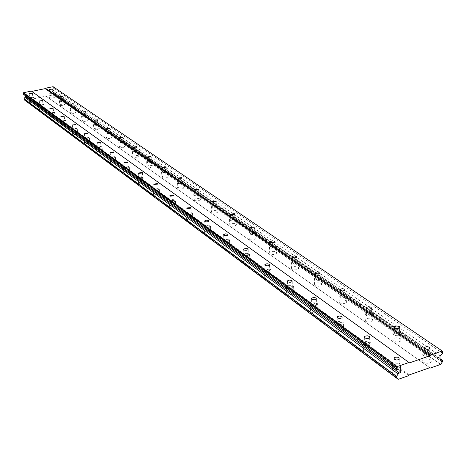 <?xml version="1.0" encoding="UTF-8"?>
<svg xmlns="http://www.w3.org/2000/svg" width="466" height="466" viewBox="0 0 466 466"><rect width="100%" height="100%" fill="white"/><g stroke="black" fill="none" stroke-linecap="round" stroke-linejoin="round"><path stroke-width="0.35" stroke-dasharray="2.33 1.75" d="M49.553 98.041L49.652 97.417L51.528 96.835L53.707 96.87L54.376 97.4L52.239 98.279L49.553 98.041M49.105 93.957L49.204 93.34L51.079 92.763L53.264 92.798L53.934 93.316L51.79 94.196L49.105 93.957M423.454 362.193L422.551 360.975L423.035 359.758C425.272 358.383 427.753 358.383 430.479 359.746L431.4 360.975L430.899 362.21C428.644 363.567 426.163 363.562 423.454 362.193M423.594 355.727L422.685 354.521L423.169 353.31C425.411 351.947 427.899 351.947 430.631 353.298L431.557 354.515L431.056 355.739C428.79 357.09 426.303 357.09 423.594 355.727M393.531 341.054L392.727 339.976L393.112 338.881C395.273 337.489 397.702 337.442 400.399 338.747L401.22 339.83L400.824 340.937C398.646 342.324 396.211 342.364 393.531 341.054M393.595 334.757L392.786 333.691L393.17 332.608C395.337 331.221 397.772 331.175 400.475 332.468L401.302 333.545L400.9 334.64C398.715 336.021 396.281 336.062 393.595 334.757M365.577 321.301L365.163 319.373C367.249 317.963 369.625 317.882 372.299 319.128L372.713 321.08C370.61 322.484 368.233 322.559 365.577 321.301M365.571 315.173L365.158 313.257C367.249 311.859 369.631 311.777 372.305 313.012L372.724 314.946C370.616 316.338 368.233 316.414 365.571 315.173M339.405 302.813L338.998 301.088C341.013 299.679 343.337 299.568 345.976 300.756L346.389 302.498C344.357 303.902 342.032 304.007 339.405 302.813M339.341 296.836L338.933 295.129C340.955 293.726 343.285 293.615 345.929 294.792L346.343 296.522C344.304 297.92 341.974 298.024 339.341 296.836M314.847 285.466L314.457 283.928C316.397 282.518 318.674 282.379 321.284 283.514L321.68 285.07C319.723 286.474 317.445 286.607 314.847 285.466M314.736 279.635L314.34 278.109C316.286 276.711 318.569 276.571 321.185 277.695L321.581 279.245C319.618 280.637 317.334 280.765 314.736 279.635M291.763 269.156L291.384 267.775C293.26 266.383 295.485 266.226 298.059 267.303L298.444 268.701C296.551 270.094 294.326 270.245 291.763 269.156M291.605 263.471L291.227 262.102C293.108 260.715 295.339 260.558 297.914 261.63L298.298 263.01C296.405 264.391 294.174 264.548 291.605 263.471M270.024 253.795L269.657 252.56C271.474 251.18 273.647 251.005 276.187 252.036L276.559 253.288C274.724 254.663 272.546 254.832 270.024 253.795M269.826 248.244L269.459 247.015C271.276 245.646 273.46 245.471 276 246.491L276.373 247.731C274.538 249.1 272.354 249.269 269.826 248.244M249.508 239.303L249.159 238.19C250.918 236.833 253.044 236.646 255.549 237.625L255.898 238.749C254.127 240.107 252.001 240.293 249.508 239.303M249.275 233.88L248.926 232.779C250.691 231.427 252.822 231.241 255.327 232.214L255.683 233.326C253.906 234.672 251.768 234.858 249.275 233.88M230.122 225.608L229.79 224.606C231.491 223.272 233.577 223.074 236.041 224.006L236.379 225.02C234.66 226.354 232.575 226.546 230.122 225.608M229.86 220.307L229.528 219.311C231.235 217.989 233.32 217.791 235.79 218.717L236.122 219.725C234.404 221.041 232.318 221.239 229.86 220.307M211.774 212.647L211.459 211.739C213.113 210.434 215.152 210.224 217.575 211.115L217.89 212.03C216.23 213.335 214.191 213.539 211.774 212.647M211.482 207.463L211.168 206.566C212.822 205.267 214.867 205.063 217.296 205.943L217.616 206.852C215.944 208.145 213.9 208.349 211.482 207.463M194.38 200.357L194.083 199.535C195.685 198.26 197.683 198.044 200.065 198.895L200.368 199.728C198.755 200.997 196.757 201.213 194.38 200.357M194.066 195.289L193.769 194.473C195.376 193.209 197.374 192.994 199.763 193.833L200.065 194.654C198.446 195.924 196.448 196.134 194.066 195.289M177.872 188.695L177.593 187.949C179.148 186.703 181.105 186.482 183.447 187.291L183.732 188.048C182.165 189.289 180.208 189.511 177.872 188.695M177.534 183.732L177.255 182.992C178.816 181.757 180.773 181.542 183.126 182.34L183.412 183.086C181.833 184.32 179.876 184.536 177.534 183.732M162.18 177.61L161.912 176.929C163.432 175.717 165.343 175.496 167.649 176.265L167.917 176.952C166.391 178.163 164.481 178.385 162.18 177.61M161.824 172.752L161.562 172.082C163.083 170.876 164.999 170.649 167.306 171.412L167.574 172.094C166.042 173.3 164.125 173.521 161.824 172.752M147.244 167.061L146.994 166.438C148.473 165.255 150.349 165.034 152.615 165.768L152.871 166.391C151.38 167.574 149.504 167.801 147.244 167.061M146.877 162.302L146.627 161.69C148.106 160.514 149.982 160.292 152.254 161.015L152.376 161.836L151.007 162.512L148.398 162.733L146.877 162.302M133.02 157.007L132.781 156.442L133.119 156.058L135.233 155.388L137.674 155.498L138.524 156.337L136.066 157.386L133.02 157.007M132.635 152.347L132.396 151.782L132.734 151.403L134.855 150.739L137.295 150.85L138.152 151.677L135.688 152.72L132.635 152.347M119.442 147.419L119.546 146.528L121.62 145.87L124.02 145.969L124.847 146.749L122.441 147.774L119.442 147.419M119.046 142.852L119.15 141.967L121.23 141.315L123.636 141.408L124.457 142.182L122.045 143.202L119.046 142.852M106.481 138.262L106.586 137.429L108.625 136.783L110.984 136.864L111.776 137.592L109.423 138.594L106.481 138.262M106.073 133.783L106.178 132.956L108.217 132.315L110.582 132.396L111.38 133.113L109.015 134.109L106.073 133.783M94.091 129.507L94.196 128.721L96.194 128.092L98.518 128.162L99.287 128.843L96.98 129.822L94.091 129.507M93.672 125.115L93.777 124.335L95.78 123.706L98.11 123.775L98.874 124.451L96.567 125.418L93.672 125.115M82.237 121.131L82.336 120.391L84.305 119.774L86.594 119.838L87.334 120.473L85.068 121.422L82.237 121.131M81.812 116.82L81.911 116.086L83.886 115.469L86.175 115.533L86.915 116.162L84.649 117.106L81.812 116.82M70.884 113.11L70.983 112.411L72.917 111.805L75.166 111.857L75.882 112.452L73.663 113.384L70.884 113.11M70.448 108.875L70.547 108.188L72.486 107.582L74.741 107.634L75.457 108.223L73.232 109.149L70.448 108.875M59.998 105.421L60.097 104.757L62.001 104.168L64.215 104.209L64.908 104.768L62.729 105.677L59.998 105.421M59.555 101.262L59.654 100.609L61.564 100.021L63.778 100.062L64.471 100.615L62.293 101.518L59.555 101.262M29.393 102.229L29.504 101.605L31.408 101.006L33.616 101.04L34.268 101.559L32.102 102.473L29.393 102.229M28.909 98.122L29.026 97.511L30.931 96.911L33.144 96.94L33.797 97.458L31.624 98.361L28.909 98.122M392.89 372.841L392.04 371.612L392.529 370.377C394.83 368.926 397.352 368.915 400.096 370.33L400.964 371.571L400.457 372.817C398.133 374.256 395.611 374.268 392.89 372.841M392.955 366.323L392.098 365.099L392.593 363.876C394.9 362.437 397.422 362.42 400.172 363.824L401.045 365.059L400.539 366.293C398.209 367.726 395.681 367.738 392.955 366.323M363.661 351.079L363.288 348.894C365.507 347.42 367.977 347.356 370.691 348.714L371.472 349.803L371.064 350.921C368.827 352.389 366.358 352.442 363.661 351.079M363.649 344.729L363.276 342.568C365.501 341.1 367.977 341.036 370.703 342.382L371.478 343.459L371.076 344.572C368.827 346.028 366.352 346.081 363.649 344.729M336.37 330.761L335.998 328.827C338.135 327.336 340.553 327.243 343.25 328.536L343.623 330.493C341.467 331.973 339.05 332.066 336.37 330.761M336.301 324.581L335.922 322.658C338.071 321.179 340.489 321.08 343.192 322.367L343.564 324.307C341.403 325.781 338.98 325.874 336.301 324.581M310.845 311.754L310.473 310.036C312.535 308.544 314.9 308.416 317.567 309.651L317.94 311.393C315.855 312.878 313.49 313.001 310.845 311.754M310.717 305.731L310.344 304.03C312.412 302.545 314.783 302.417 317.451 303.64L317.824 305.364C315.738 306.838 313.368 306.966 310.717 305.731M286.91 293.941L286.543 292.409C288.536 290.924 290.848 290.767 293.481 291.943L293.848 293.493C291.844 294.972 289.526 295.124 286.91 293.941M286.73 288.064L286.369 286.549C288.367 285.07 290.679 284.918 293.324 286.083L293.685 287.615C291.675 289.089 289.357 289.235 286.73 288.064M264.42 277.2L264.071 275.831C265.993 274.363 268.253 274.189 270.857 275.307L271.212 276.688C269.272 278.155 267.012 278.324 264.42 277.2M264.205 271.468L263.855 270.111C265.777 268.655 268.043 268.474 270.653 269.587L271.008 270.956C269.063 272.412 266.797 272.581 264.205 271.468M243.258 261.443L242.92 260.22C244.778 258.77 246.986 258.578 249.555 259.644L249.893 260.878C248.023 262.329 245.815 262.515 243.258 261.443M243.002 255.851L242.664 254.64C244.528 253.195 246.741 253.003 249.31 254.063L249.654 255.286C247.778 256.725 245.565 256.912 243.002 255.851M223.301 246.59L222.981 245.495C224.775 244.067 226.936 243.858 229.464 244.877L229.79 245.984C227.985 247.405 225.818 247.609 223.301 246.59M223.016 241.126L222.69 240.037C224.49 238.621 226.657 238.417 229.19 239.419L229.517 240.52C227.705 241.93 225.538 242.134 223.016 241.126M204.452 232.557L204.143 231.573C205.885 230.175 207.999 229.959 210.486 230.92L210.801 231.917C209.048 233.315 206.933 233.524 204.452 232.557M204.137 227.216L203.828 226.243C205.57 224.851 207.69 224.635 210.183 225.591L210.498 226.581C208.745 227.967 206.624 228.177 204.137 227.216M186.621 219.282L186.33 218.397C188.014 217.028 190.081 216.806 192.534 217.721L192.831 218.618C191.136 219.987 189.068 220.202 186.621 219.282M186.284 214.063L185.992 213.183C187.681 211.826 189.749 211.605 192.208 212.513L192.505 213.405C190.804 214.756 188.73 214.977 186.284 214.063M169.729 206.706L169.455 205.902C171.092 204.568 173.113 204.341 175.525 205.215L175.804 206.024C174.156 207.358 172.135 207.586 169.729 206.706M169.368 201.603L169.094 200.805C170.731 199.483 172.758 199.256 175.175 200.118L175.455 200.922C173.806 202.244 171.773 202.471 169.368 201.603M153.704 194.776L153.442 194.048C155.032 192.749 157.013 192.516 159.384 193.349L159.652 194.083C158.05 195.382 156.069 195.609 153.704 194.776M153.326 189.779L153.064 189.062C154.654 187.769 156.64 187.536 159.011 188.357L159.279 189.091C157.677 190.378 155.691 190.606 153.326 189.779M138.478 183.441L138.233 182.777C139.777 181.513 141.716 181.28 144.046 182.072L144.297 182.736C142.742 184 140.802 184.239 138.478 183.441M138.082 178.548L137.831 177.895C139.381 176.637 141.326 176.404 143.656 177.191L143.912 177.849C142.351 179.107 140.406 179.34 138.082 178.548M123.997 172.659L123.758 172.053C125.267 170.824 127.166 170.585 129.455 171.342L129.694 171.954C128.173 173.183 126.274 173.416 123.997 172.659M123.583 167.871L123.35 167.271C124.859 166.053 126.758 165.814 129.053 166.56L129.292 167.166C127.771 168.383 125.867 168.622 123.583 167.871M110.197 162.389L109.976 161.836C111.45 160.642 113.308 160.403 115.556 161.125L115.784 161.679C114.304 162.873 112.44 163.112 110.197 162.389M109.772 157.694L109.551 157.153C111.025 155.964 112.889 155.726 115.143 156.442L115.364 156.99C113.885 158.178 112.021 158.411 109.772 157.694M97.044 152.598L97.161 151.712L99.275 151.025L101.71 151.118L102.514 151.887L100.074 152.953L97.044 152.598M96.608 147.996L96.724 147.122L98.839 146.441L101.279 146.528L102.089 147.291L99.642 148.351L96.608 147.996M84.492 143.248L84.602 142.415L86.676 141.746L89.076 141.827L89.851 142.544L87.462 143.586L84.492 143.248M84.043 138.74L84.16 137.919L86.233 137.249L88.633 137.324L89.414 138.041L87.02 139.072L84.043 138.74M72.492 134.313L72.603 133.532L74.642 132.874L77.001 132.944L77.746 133.614L75.405 134.627L72.492 134.313M72.032 129.892L72.148 129.117L74.193 128.465L76.552 128.534L77.304 129.199L74.956 130.206L72.032 129.892M61.011 125.773L61.128 125.034L63.131 124.393L65.45 124.451L66.172 125.08L63.877 126.065L61.011 125.773M60.551 121.434L60.662 120.706L62.671 120.065L64.99 120.123L65.718 120.741L63.417 121.725L60.551 121.434M50.025 117.589L50.136 116.896L52.105 116.267L54.388 116.314L55.087 116.902L52.833 117.869L50.025 117.589M49.553 113.331L49.67 112.644L51.639 112.021L53.922 112.067L54.627 112.65L52.367 113.605L49.553 113.331M39.493 109.749L39.604 109.091L41.538 108.479L43.787 108.52L44.462 109.073L42.255 110.011L39.493 109.749M39.016 105.566L39.132 104.92L41.072 104.308L43.315 104.349L43.996 104.891L41.783 105.823L39.016 105.566M32.801 97.318L29.661 97.749L32.801 97.318M398.884 364.272L397.172 363.643L394.813 363.835L394.015 364.301L394.248 365.874L396.368 366.55L398.319 366.317L399.123 365.857L398.884 364.272M369.445 342.801L367.756 342.207L365.431 342.446L364.674 342.918L364.913 344.31L366.591 344.904L368.926 344.671L369.684 344.205L369.445 342.801M341.962 322.763L339.493 322.175L337.291 322.95L337.53 324.185L339.999 324.773L342.207 324.004L341.962 322.763M316.251 304.013L313.822 303.471L311.684 304.257L311.923 305.358L314.346 305.906L316.315 305.294L316.251 304.013M292.147 286.433L289.753 285.932L287.679 286.73L288.145 287.854L290.301 288.215L292.217 287.592L292.147 286.433M269.499 269.925L267.152 269.459L265.131 270.257L265.585 271.27L267.705 271.602L269.581 270.967L269.499 269.925M248.186 254.378L245.879 253.947L243.916 254.751L244.353 255.665L246.438 255.962L248.267 255.327L248.186 254.378M228.09 239.722L225.818 239.326L223.913 240.118L224.332 240.945L226.389 241.219L228.171 240.59L228.09 239.722M209.106 225.882L206.881 225.509L205.023 226.295L205.424 227.047L207.446 227.297L209.187 226.674L209.106 225.882M191.153 212.787L187.157 213.218L187.344 213.783L191.34 213.358L191.153 212.787M174.138 200.38L170.23 200.823L170.41 201.335L174.319 200.898L174.138 200.38M157.997 188.614L154.17 189.062L154.339 189.528L158.166 189.08L157.997 188.614M142.666 177.43L138.92 177.884L139.078 178.309L142.823 177.855L142.666 177.43M128.074 166.793L124.41 167.253L124.562 167.632L128.232 167.183L128.074 166.793M114.182 156.663L110.593 157.118L110.733 157.473L114.327 157.019L114.182 156.663M100.936 147.006L97.417 147.46L97.551 147.78L101.075 147.326L100.936 147.006M88.29 137.785L84.841 138.239L84.969 138.53L88.418 138.082L88.29 137.785M76.208 128.971L72.824 129.42L76.208 128.971M64.652 120.543L61.331 120.991L64.652 120.543M53.584 112.475L50.328 112.918L53.584 112.475M42.977 104.739L39.779 105.176L42.977 104.739M52.938 93.165L49.839 93.579L52.938 93.165M429.378 353.729L426.862 353.065L424.584 353.735L424.852 355.296L427.363 355.96L429.652 355.296L429.378 353.729M399.251 332.875L396.77 332.264L394.556 332.963L394.824 334.349L397.3 334.967L399.525 334.273L399.251 332.875M371.105 313.397L368.664 312.826L366.509 313.554L366.777 314.789L369.212 315.36L371.373 314.637L371.105 313.397M344.758 295.159L342.353 294.629L340.262 295.368L340.768 296.621L342.918 297.005L345.021 296.265L344.758 295.159M320.031 278.045L317.672 277.555L315.633 278.307L316.129 279.431L318.249 279.781L320.13 279.198L320.031 278.045M296.79 261.956L294.471 261.502L292.491 262.259L292.963 263.273L295.054 263.599L296.889 263.005L296.79 261.956M274.899 246.805L272.622 246.386L270.694 247.137L271.154 248.058L273.204 248.355L274.998 247.761L274.899 246.805M254.25 232.511L252.007 232.12L250.137 232.872L250.574 233.705L252.595 233.979L254.349 233.379L254.25 232.511M234.73 219.003L230.705 219.381L230.92 220.022L234.946 219.643L234.73 219.003M216.259 206.211L212.321 206.613L212.525 207.189L216.463 206.799L216.259 206.211M198.749 194.095L194.893 194.503L195.085 195.027L198.941 194.619L198.749 194.095M182.13 182.59L178.356 183.01L178.536 183.488L182.311 183.068L182.13 182.59M166.327 171.651L162.634 172.082L162.809 172.513L166.502 172.088L166.327 171.651M151.293 161.248L147.675 161.679L147.839 162.075L151.456 161.644L151.293 161.248M136.969 151.334L133.422 151.765L133.579 152.126L137.126 151.695L136.969 151.334M123.304 141.874L119.832 142.305L119.972 142.637L123.449 142.206L123.304 141.874M110.256 132.839L106.848 133.27L106.982 133.579L110.395 133.148L110.256 132.839M97.784 124.206L94.441 124.638L97.912 124.486L97.784 124.206M85.849 115.947L82.569 116.372L85.849 115.947M74.414 108.03L71.199 108.456L74.414 108.03M63.458 100.446L60.295 100.866L63.458 100.446M409.515 362.857L31.368 91.109M53.089 86.682L53.584 88.126L52 89.472L52.186 91.179L53.235 92.35L54.062 92.559L54.161 93.503L53.089 94.982L46.338 96.38L45.971 96.112L25.362 100.633L24.972 99.974L397.679 378.241M24.081 99.718L24.972 99.974M23.44 94.289L25.286 94.948L25.374 95.716M442.45 360.34L54.062 92.559M54.161 93.503L442.403 361.849M53.165 94.878L440.655 364.272M442.275 362.035L54.085 93.608M440.521 364.459L53.089 94.982M46.338 96.38L429.751 367.709M429.763 367.703L45.971 96.112M32.608 98.874L409.329 374.891M408.804 375.613L32.311 99.281M25.461 100.703L398.267 379.318M24.18 99.782L396.525 378.089M396.589 378.072L25.362 100.633M25.286 94.948L399.135 369.969M442.7 351.352L53.456 86.95M53.584 88.126L442.648 353.24M52 89.472L440.032 355.733M52.186 91.179L439.962 358.476M52.815 91.645L249.875 227.49M249.904 227.507L270.443 241.668M270.501 241.708L292.252 256.702M292.339 256.76L315.412 272.662M315.529 272.744L340.046 289.648M340.203 289.753L366.311 307.752M366.509 307.892L394.364 327.091M394.609 327.26L424.404 347.799M424.707 348.009L440.795 359.1M53.998 92.513L440.795 359.199M48.947 93.643L49.396 97.72M423.169 353.31L423.035 359.758M393.17 332.608L393.112 338.881M365.158 313.257L365.163 319.373M338.933 295.129L338.998 301.088M314.34 278.109L314.457 283.928M291.227 262.102L291.384 267.775M269.459 247.015L269.657 252.56M248.926 232.779L249.159 238.19M229.528 219.311L229.79 224.606M211.168 206.566L211.459 211.739M193.769 194.473L194.083 199.535M177.255 182.992L177.593 187.949M161.562 172.082L161.912 176.929M146.627 161.69L146.994 166.438M132.396 151.782L132.781 156.442M118.824 142.334L119.22 146.901M105.864 133.311L106.271 137.785M93.474 124.678L93.893 129.07M81.62 116.418L82.051 120.729M70.273 108.508L70.704 112.737M59.386 100.918L59.829 105.071M28.764 97.819L29.242 101.92M392.593 363.876L392.529 370.377M363.276 342.568L363.288 348.894M335.922 322.658L335.998 328.827M310.344 304.03L310.473 310.036M286.369 286.549L286.543 292.409M263.855 270.111L264.071 275.831M242.664 254.64L242.92 260.22M222.69 240.037L222.981 245.495M203.828 226.243L204.143 231.573M185.992 213.183L186.33 218.397M169.094 200.805L169.455 205.902M153.064 189.062L153.442 194.048M137.831 177.895L138.233 182.777M123.35 167.271L123.758 172.053M109.551 157.153L109.976 161.836M96.398 147.501L96.835 152.091M83.845 138.28L84.294 142.788M71.851 129.472L72.306 133.893M60.376 121.044L60.836 125.377M49.39 112.976L49.862 117.228M38.864 105.24L39.336 109.417M29.195 93.742L29.661 97.749M394.067 359.111L394.015 364.301M364.662 337.728L364.674 342.918M337.233 317.771L337.291 322.95M311.573 299.114L311.684 304.257M287.528 281.621L287.679 286.73M264.938 265.189L265.131 270.257M243.689 249.735L243.916 254.751M223.651 235.161L223.913 240.118M204.737 221.402L205.023 226.295M186.843 208.389L187.157 213.218M169.892 196.064L170.23 200.823M153.815 184.367L154.17 189.062M138.542 173.259L138.92 177.884M124.02 162.698L124.41 167.253M110.186 152.638L110.593 157.118M96.998 143.05L97.417 147.46M84.41 133.893L84.841 138.239M72.387 125.15L72.824 129.42M60.883 116.785L61.331 120.991M49.868 108.776L50.328 112.918M39.319 101.105L39.779 105.176M49.402 89.6L49.839 93.579M424.695 348.551L424.584 353.735M394.609 327.79L394.556 332.963M366.509 308.399L366.509 313.554M340.209 290.248L340.262 295.368M315.54 273.227L315.633 278.307M292.351 257.226L292.491 262.259M270.519 242.163L270.694 247.137M249.927 227.95L250.137 232.872M230.466 214.523L230.705 219.381M212.053 201.819L212.321 206.613M194.602 189.779L194.893 194.503M178.041 178.356L178.356 183.01M162.302 167.492L162.634 172.082M147.326 157.159L147.675 161.679M133.06 147.314L133.422 151.765M119.447 137.93L119.832 142.305M106.458 128.966L106.848 133.27M94.039 120.397L94.441 124.638M82.156 112.195L82.569 116.372M70.774 104.343L71.199 108.456M59.869 96.823L60.295 100.866M53.235 92.35L441.273 360.166M53.934 93.316L54.376 97.4M431.056 355.739L430.899 362.21M400.9 334.64L400.824 340.937M372.724 314.946L372.713 321.08M346.343 296.522L346.389 302.498M321.581 279.245L321.68 285.07M298.298 263.01L298.444 268.701M276.373 247.731L276.559 253.288M255.683 233.326L255.898 238.749M236.122 219.725L236.379 225.02M217.616 206.852L217.89 212.03M200.065 194.654L200.368 199.728M183.412 183.086L183.732 188.048M167.574 172.094L167.917 176.952M152.51 161.638L152.871 166.391M138.152 151.677L138.524 156.337M124.457 142.182L124.847 146.749M111.38 133.113L111.776 137.592M98.874 124.451L99.287 128.843M86.915 116.162L87.334 120.473M75.457 108.223L75.882 112.452M64.471 100.615L64.908 104.768M33.797 97.458L34.268 101.559M400.539 366.293L400.457 372.817M371.076 344.572L371.064 350.921M343.564 324.307L343.623 330.493M317.824 305.364L317.94 311.393M293.685 287.615L293.848 293.493M271.008 270.956L271.212 276.688M249.654 255.286L249.893 260.878M229.517 240.52L229.79 245.984M210.498 226.581L210.801 231.917M192.505 213.405L192.831 218.618M175.455 200.922L175.804 206.024M159.279 189.091L159.652 194.083M143.912 177.849L144.297 182.736M129.292 167.166L129.694 171.954M115.364 156.99L115.784 161.679M102.089 147.291L102.514 151.887M89.414 138.041L89.851 142.544M77.304 129.199L77.746 133.614M65.718 120.741L66.172 125.08M54.627 112.65L55.087 116.902M43.996 104.891L44.462 109.073M32.422 93.404L32.9 97.522M399.199 359.303L399.123 365.857M369.689 337.827L369.684 344.205M342.143 317.795L342.207 324.004M316.379 299.067L316.49 305.119M292.217 281.522L292.38 287.423M269.523 265.049L269.732 270.798M248.162 249.549L248.407 255.164M228.025 234.946L228.299 240.427M209.001 221.158L209.31 226.517M191.008 208.121L191.34 213.358M173.964 195.778L174.319 200.898M157.793 184.07L158.166 189.08M142.433 172.95L142.823 177.855M127.824 162.378L128.232 167.183M113.908 152.312L114.327 157.019M100.644 142.718L101.075 147.326M87.981 133.561L88.418 138.082M75.876 124.812L76.331 129.245M64.308 116.448L64.762 120.793M53.223 108.438L53.689 112.708M42.61 100.761L43.076 104.955M52.6 89.28L53.042 93.375M429.803 348.801L429.652 355.296M399.595 327.947L399.525 334.273M371.385 308.48L371.373 314.637M344.968 290.266L345.021 296.265M320.189 273.181L320.288 279.035M296.889 257.133L297.04 262.841M274.952 242.029L275.138 247.603M254.25 227.781L254.477 233.227M234.695 214.325L234.946 219.643M216.183 201.597L216.463 206.799M198.638 189.534L198.941 194.619M181.985 178.094L182.311 183.068M166.158 167.218L166.502 172.088M151.095 156.873L151.456 161.644M136.748 147.023L137.126 151.695M123.059 137.627L123.449 142.206M109.993 128.657L110.395 133.148M97.499 120.082L97.912 124.486M85.546 111.881L85.971 116.203M74.1 104.029L74.531 108.275M63.126 96.503L63.562 100.668"/><path stroke-width="0.7" d="M32.329 93.206L29.183 93.637L32.329 93.206M398.966 357.731L397.242 357.107L394.877 357.305L394.079 357.766L394.312 359.327L396.438 359.997L398.395 359.758L399.199 359.303L398.966 357.731M369.445 336.435L367.348 335.811L365.42 336.085L364.662 336.551L364.901 337.937L366.585 338.526L368.926 338.293L369.689 337.827L369.445 336.435M341.904 316.56L339.429 315.983L337.221 316.752L337.46 317.975L339.93 318.563L342.143 317.795L341.904 316.56M316.134 297.972L313.7 297.436L311.556 298.217L311.795 299.312L314.23 299.848L316.379 299.067L316.134 297.972M291.984 280.544L289.584 280.049L287.505 280.841L287.976 281.959L290.132 282.314L292.054 281.691L291.984 280.544M269.296 264.175L266.936 263.715L264.915 264.513L265.37 265.515L267.496 265.841L269.371 265.212L269.296 264.175M247.941 248.768L245.629 248.343L243.66 249.141L244.102 250.044L246.188 250.341L248.023 249.712L247.941 248.768M227.81 234.247L225.538 233.85L223.628 234.643L224.047 235.464L226.103 235.732L227.891 235.103L227.81 234.247M208.803 220.529L206.572 220.162L204.708 220.942L205.116 221.688L207.137 221.938L208.885 221.315L208.803 220.529M190.821 207.556L186.814 207.987L187.006 208.547L191.008 208.121L190.821 207.556M173.783 195.266L169.869 195.708L170.043 196.215L173.964 195.778L173.783 195.266M157.625 183.604L153.792 184.053L153.961 184.513L157.793 184.07L157.625 183.604M142.276 172.531L138.519 172.985L138.682 173.399L142.433 172.95L142.276 172.531M127.672 161.993L123.997 162.453L124.148 162.832L127.824 162.378L127.672 161.993M113.762 151.963L110.168 152.417L110.308 152.766L113.908 152.312L113.762 151.963M100.505 142.398L96.98 142.852L97.114 143.167L100.644 142.718L100.505 142.398M87.853 133.264L84.393 133.719L84.521 134.01L87.981 133.561L87.853 133.264M75.76 124.544L72.37 124.993L75.76 124.544M64.192 116.197L60.865 116.64L64.192 116.197M53.118 108.205L49.856 108.648L53.118 108.205M42.505 100.551L39.307 100.988L42.505 100.551M52.495 89.076L49.39 89.489L52.495 89.076M429.53 347.246L427.007 346.588L424.718 347.252L424.992 348.801L427.508 349.459L429.803 348.801L429.53 347.246M399.327 326.561L396.84 325.955L394.615 326.654L394.888 328.029L397.37 328.641L399.595 327.947L399.327 326.561M371.111 307.245L368.67 306.686L366.509 307.403L366.777 308.632L369.218 309.197L371.385 308.48L371.111 307.245M344.706 289.165L342.3 288.64L340.197 289.38L340.46 290.469L342.865 291L344.968 290.266L344.706 289.165M319.932 272.196L317.562 271.713L315.523 272.464L316.018 273.577L318.138 273.926L320.026 273.344L319.932 272.196M296.644 256.253L294.32 255.805L292.333 256.556L292.811 257.564L294.902 257.884L296.743 257.296L296.644 256.253M274.713 241.237L272.429 240.823L270.496 241.574L270.956 242.483L273.012 242.774L274.812 242.186L274.713 241.237M254.028 227.07L249.904 227.431L250.125 228.142L254.25 227.781L254.028 227.07M234.48 213.684L230.443 214.069L230.658 214.704L234.695 214.325L234.48 213.684M215.979 201.021L212.03 201.417L212.234 201.994L216.183 201.597L215.979 201.021M198.44 189.01L194.578 189.423L194.771 189.942L198.638 189.534L198.44 189.01M181.798 177.616L178.018 178.035L178.198 178.507L181.985 178.094L181.798 177.616M165.983 166.787L162.285 167.212L162.453 167.644L166.158 167.218L165.983 166.787M150.932 156.477L147.308 156.908L147.466 157.298L151.095 156.873L150.932 156.477M136.59 146.662L133.037 147.093L133.194 147.448L136.748 147.023L136.59 146.662M122.913 137.295L119.43 137.726L119.576 138.053L123.059 137.627L122.913 137.295M109.854 128.354L106.44 128.785L106.574 129.082L109.993 128.657L109.854 128.354M97.371 119.803L94.021 120.234L97.499 120.082L97.371 119.803M85.424 111.624L82.138 112.05L85.424 111.624M73.983 103.79L70.762 104.215L73.983 103.79M63.021 96.281L59.852 96.701L63.021 96.281M430.042 355.739L409.515 362.857L31.368 91.109L23.597 92.693L23.44 94.289L396.49 369.276L399.135 369.969L399.1 372.742L396.409 376.464L396.397 377.996L397.679 378.241L398.267 379.318L408.804 375.613L409.329 374.891L429.763 367.703L430.258 368.07L440.521 364.459L442.403 361.849L442.45 360.34L441.273 360.166L439.962 358.476L440.032 355.733L442.648 353.24L442.7 351.352L442.211 350.985L430.567 355.016L430.042 355.739L45.144 88.645L31.746 91.383M25.374 95.716L25.49 96.666L23.97 98.763L24.081 99.718L396.397 377.996M442.211 350.985L53.089 86.682L45.441 88.237L45.144 88.645M409.008 362.484L397.038 366.631L396.508 367.365L396.49 369.276M45.441 88.237L430.567 355.016M429.751 367.709L430.258 368.07M398.139 379.231L396.589 378.072M23.97 98.763L396.409 376.464M24.978 97.371L398.197 373.988M396.502 376.342L24.022 98.693M25.49 96.666L399.1 372.742M23.3 93.107L396.508 367.365M397.038 366.631L23.597 92.693M424.404 347.799L424.707 348.009M440.795 359.199L442.362 360.276M394.079 357.766L394.067 359.111M364.662 336.551L364.662 337.728M337.221 316.752L337.233 317.771M311.556 298.217L311.573 299.114M287.505 280.841L287.528 281.621M264.915 264.513L264.938 265.189M243.66 249.141L243.689 249.735M223.628 234.643L223.651 235.161M204.708 220.942L204.737 221.402M186.814 207.987L186.843 208.389M169.869 195.708L169.892 196.064M153.792 184.053L153.815 184.367M424.718 347.252L424.695 348.551M394.615 326.654L394.609 327.79M366.509 307.403L366.509 308.399M340.197 289.38L340.209 290.248M315.523 272.464L315.54 273.227M292.333 256.556L292.351 257.226M270.496 241.574L270.519 242.163M249.904 227.431L249.927 227.95M230.443 214.069L230.466 214.523M212.03 201.417L212.053 201.819M194.578 189.423L194.602 189.779M178.018 178.035L178.041 178.356"/></g></svg>
